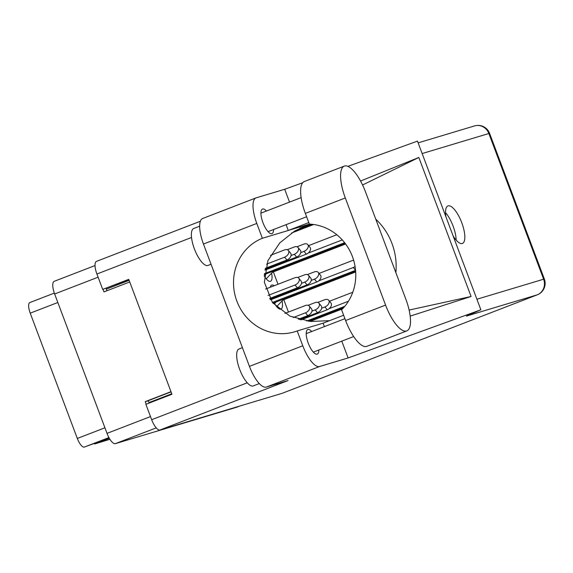 <?xml version="1.0" encoding="UTF-8"?>
<svg xmlns="http://www.w3.org/2000/svg" width="573" height="573" viewBox="0 0 573 573"><rect width="100%" height="100%" fill="white"/><g stroke="black" fill="none" stroke-linecap="round" stroke-linejoin="round"><path stroke-width="0.86" d="M274.166 285.748A12.878 4.383 68.9 0 0 271.695 285.075A12.878 4.383 68.9 0 0 270.313 287.238M237.021 407.109A12.284 4.183 -111.1 0 1 236.921 407.152A12.284 4.183 -111.1 0 1 236.814 407.188L115.359 443.652A12.284 4.183 -111.1 0 1 107.022 433.367L54.636 293.978A12.284 4.183 -111.1 0 1 54.22 281.314A12.284 4.183 -111.1 0 1 54.328 281.279M149.224 403.034L149.037 402.554A1.984 0.673 68.9 0 0 147.698 400.892L145.234 401.63L146.201 404.201M145.234 401.63L170.983 391.688M103.018 289.308L103.992 291.901L129.742 281.959M274.052 302.63A12.878 4.383 68.9 0 0 280.971 309.098A12.878 4.383 68.9 0 0 282.045 300.975M264.232 275.957A12.878 4.383 68.9 0 0 270.52 281.293A12.878 4.383 68.9 0 0 271.595 273.171M273.35 271.896L277.998 284.265M283.8 299.7L288.448 312.07M106.671 290.869A1.984 0.673 68.9 0 0 106.399 289.114L106.12 288.355M109.128 437.937L84.31 447.083A10.3 3.502 -111.1 0 1 77.319 438.46L30.226 313.159A10.3 3.502 -111.1 0 1 29.882 302.537A10.3 3.502 -111.1 0 1 29.968 302.508L54.32 293.104L29.882 302.537M109.343 438.309L94.631 443.989A8.122 2.765 68.9 0 0 94.459 443.602M109.937 439.298L94.631 443.989M313.66 224.501L291.564 233.025M312.02 224.294L294.887 230.912M310.251 224.15L299.88 228.147M345.612 243.998L272.497 272.232L266.216 278.829M265.908 273.937L264.246 275.677M272.497 272.232L271.982 271.595M345.125 243.353L264.339 274.546M344.631 242.708L264.425 273.679M342.274 239.922L308.188 253.087M308.603 245.616L336.802 234.729M296.929 246.791L303.855 244.112A4.949 3.202 141 0 1 307.794 244.614L310.072 247.436A4.949 3.202 141 0 1 306.311 254.168L264.97 270.134M307.794 244.614A4.949 3.202 141 0 1 304.034 251.354L300.775 252.614M287.216 249.706L294.15 247.027A4.949 3.202 141 0 1 298.082 247.529L300.359 250.351A4.949 3.202 141 0 1 296.599 257.084L265.156 269.224M298.082 247.529A4.949 3.202 141 0 1 294.321 254.269L291.063 255.529M270.506 255.322L284.437 249.943A4.949 3.202 141 0 1 288.369 250.451L290.654 253.266A4.949 3.202 141 0 1 286.894 259.999L265.363 268.314M288.369 250.451A4.949 3.202 141 0 1 284.609 257.184L266.56 264.153M355.69 271.946L282.947 300.03L276.666 306.627M276.358 301.742L274.589 303.597M282.947 300.03L282.432 299.4M355.632 271.136L272.977 303.217M273.235 302.945L272.719 302.315M355.568 270.327L272.361 302.451M355.081 266.509A4.949 3.202 141 0 1 353.326 267.498L318.638 280.885M319.054 273.421L353.154 260.257A4.949 3.202 141 0 1 353.605 260.099M307.379 274.596L314.312 271.917A4.949 3.202 141 0 1 318.244 272.419L320.522 275.233A4.949 3.202 141 0 1 316.762 281.973L270.506 299.829M318.244 272.419A4.949 3.202 141 0 1 314.484 279.158L311.225 280.412M297.666 277.511L304.6 274.832A4.949 3.202 141 0 1 308.532 275.334L310.81 278.149A4.949 3.202 141 0 1 307.049 284.888L270.076 299.163M308.532 275.334A4.949 3.202 141 0 1 304.772 282.074L301.513 283.334M265.614 289.05L294.887 277.747A4.949 3.202 141 0 1 298.82 278.249L301.104 281.064A4.949 3.202 141 0 1 297.344 287.804L269.668 298.49M298.82 278.249A4.949 3.202 141 0 1 295.059 284.989L268.021 295.432M342.547 308.861L310.014 321.417M343.736 307.565L308.331 321.238M344.796 306.326L306.72 321.023M348.448 301.219L329.088 308.689M329.504 301.226L352.789 292.237M317.829 302.394L324.762 299.722A4.949 3.202 141 0 1 328.694 300.223L330.972 303.038A4.949 3.202 141 0 1 327.212 309.778L300.94 319.92M328.694 300.223A4.949 3.202 141 0 1 324.934 306.963L321.675 308.217M308.116 305.309L315.05 302.637A4.949 3.202 141 0 1 318.982 303.138L321.267 305.953A4.949 3.202 141 0 1 317.506 312.693L299.629 319.591M318.982 303.138A4.949 3.202 141 0 1 315.222 309.878L311.963 311.132M284.867 313.452L305.337 305.552A4.949 3.202 141 0 1 309.27 306.054L311.554 308.868A4.949 3.202 141 0 1 307.794 315.608L298.361 319.247M309.27 306.054A4.949 3.202 141 0 1 305.509 312.794L293.233 317.535M365.51 191.898A30.899 10.515 68.9 0 0 344.545 166.02A30.899 10.515 68.9 0 0 344.28 166.106A30.899 10.515 68.9 0 0 345.311 197.964L385.579 305.101A30.899 10.515 68.9 0 0 406.809 330.893A30.899 10.515 68.9 0 0 405.784 299.034L365.51 191.898M253.452 385.844A19.804 6.74 -111.1 0 1 253.295 385.916A19.804 6.74 -111.1 0 1 253.123 385.973A19.804 6.74 -111.1 0 1 239.779 369.628A19.804 6.74 -111.1 0 1 239.027 348.957L242.408 347.653M208.171 265.363A19.804 6.74 -111.1 0 1 208.006 265.435A19.804 6.74 -111.1 0 1 207.841 265.492A19.804 6.74 -111.1 0 1 194.491 249.14A19.804 6.74 -111.1 0 1 193.738 228.477L199.662 226.192M311.719 331.509A13.172 4.484 68.9 0 0 307.894 329.489A13.172 4.484 68.9 0 0 307.787 329.525A13.172 4.484 68.9 0 0 308.288 343.27A13.172 4.484 68.9 0 0 317.163 354.143A13.172 4.484 68.9 0 0 317.277 354.1A13.172 4.484 68.9 0 0 318.853 349.988M266.438 211.029A13.172 4.484 68.9 0 0 262.613 209.009A13.172 4.484 68.9 0 0 262.498 209.045A13.172 4.484 68.9 0 0 263 222.782A13.172 4.484 68.9 0 0 271.881 233.655A13.172 4.484 68.9 0 0 271.989 233.619A13.172 4.484 68.9 0 0 273.572 229.508M453.121 235.947A20.105 6.84 68.9 0 0 462.268 243.504A20.105 6.84 68.9 0 0 462.432 243.446A20.105 6.84 68.9 0 0 461.673 222.474A20.105 6.84 68.9 0 0 448.122 205.879A20.105 6.84 68.9 0 0 447.95 205.936A20.105 6.84 68.9 0 0 445.944 216.838M445.543 212.626A20.105 6.84 -111.1 0 1 456.158 240.116M344.28 166.106L304.32 181.534A30.899 10.515 68.9 0 0 305.352 213.392L309.37 224.1A49.522 46.549 -106.7 0 1 352.416 256.568A49.522 46.549 -106.7 0 1 341.594 309.828L345.619 320.529A30.899 10.515 68.9 0 0 366.849 346.321L406.809 330.893M282.31 393.257A12.284 4.183 -111.1 0 1 282.21 393.3A12.284 4.183 -111.1 0 1 282.109 393.336L160.003 429.994L288.061 380.558L266.237 387.104A24.761 8.43 -111.1 0 1 249.441 366.369L203.458 244.034A24.761 8.43 -111.1 0 1 202.627 218.506L255.973 197.907A24.761 8.43 68.9 0 0 256.797 223.434L203.458 244.034M255.973 197.907A24.761 8.43 68.9 0 1 256.181 197.835L284.702 189.276L302.68 182.751M286.085 224.673L288.269 230.496L262.37 238.268L256.797 223.434M289.53 202.111L284.702 189.276M249.441 366.369L302.78 345.77L297.208 330.943L323.1 323.165L324.397 326.617M302.78 345.77A24.761 8.43 68.9 0 0 319.584 366.512L348.105 357.946L341.787 341.136M360.56 181.025L418.834 157.468L471.085 296.485L409.108 310.057M410.182 316.117L471.085 296.485M348.105 357.946L480.876 309.785L417.473 141.108L347.883 166.356M128.846 279.581L102.689 289.401L96.909 274.016A12.284 4.183 -111.1 0 1 96.5 261.36A12.284 4.183 -111.1 0 1 96.601 261.324M160.003 429.994A12.284 4.183 -111.1 0 1 151.673 419.708L145.886 404.323L171.95 394.26L128.753 279.338L102.689 289.401M480.876 309.785L466.408 316.103L537.173 294.859L282.109 393.336M262.37 238.268A49.522 46.549 -106.7 0 0 236.37 299.772A49.522 46.549 -106.7 0 0 294.551 331.831A49.522 46.549 -106.7 0 0 297.208 330.943M309.363 224.079L294.594 231.091L279.76 242.923L267.913 260.6L264.346 282.253L272.483 302.601L290.01 316.174L310.731 321.482L329.604 320.658M343.635 315.243L323.623 322.964A49.522 46.549 73.3 0 1 323.1 323.165M395.85 272.626A61.404 57.715 -106.7 0 0 375.759 219.173M288.269 230.496A49.522 46.549 73.3 0 1 288.792 230.289L308.797 222.568M418.834 157.468L362.573 184.979M115.359 443.652L156.228 427.873M236.814 407.188L239.758 406.049M54.636 293.978L98.105 277.196M107.022 433.367L150.498 416.578M147.698 400.892L171.055 391.875M149.037 402.554L171.771 393.78M106.399 289.114L129.133 280.34M57.837 302.494L30.226 313.159M104.931 427.795L77.319 438.46M108.934 437.579L84.31 447.083M306.311 254.168L304.034 251.354M296.599 257.084L294.321 254.269M286.894 259.999L284.609 257.184M355.561 270.248L353.326 267.498M316.762 281.973L314.484 279.158M307.049 284.888L304.772 282.074M297.344 287.804L295.059 284.989M327.212 309.778L324.934 306.963M317.506 312.693L315.222 309.878M307.794 315.608L305.509 312.794M476.915 299.235L543.627 279.209L488.862 133.516L422.151 153.55M151.673 419.708L247.257 382.807M191.525 237.487L96.909 274.016M319.584 366.512L266.237 387.104M308.861 224.265L288.792 230.289M474.559 125.917A12.284 11.546 73.3 0 1 488.862 133.516L489.586 133.359A12.284 12.284 0 0 0 474.559 125.917L418.132 142.856M543.627 279.209A12.284 11.546 73.3 0 1 537.173 294.859A12.284 4.183 -111.1 0 0 537.281 294.823A12.284 12.284 0 0 0 544.35 279.044L543.627 279.209M345.619 320.529L385.579 305.101M305.352 213.392L345.311 197.964M54.22 281.314L95.032 265.557M236.921 407.152L239.808 406.035M301.126 197.635L260.923 213.156M344.925 318.688L306.204 333.636M200.357 221.257L96.5 261.36M544.35 279.044L489.586 133.359M537.281 294.823L282.21 393.3M208.006 265.435L211.057 264.26M253.295 385.916L259.318 383.588M353.67 336.552L313.338 352.116M306.612 216.752L268.057 231.635"/></g></svg>
